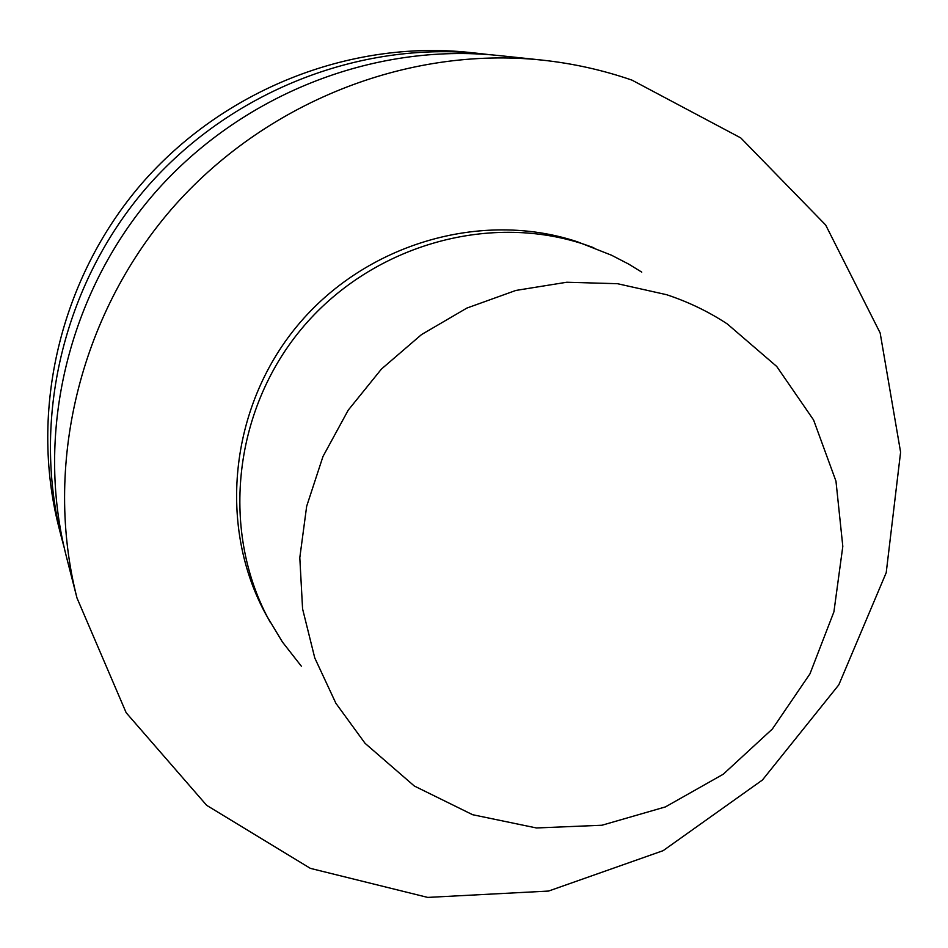 <?xml version="1.0" encoding="UTF-8"?>
<svg xmlns="http://www.w3.org/2000/svg" width="948" height="948" viewBox="0 0 948 948"><rect width="100%" height="100%" fill="white"/><g stroke="black" fill="none" stroke-linecap="round" stroke-linejoin="round"><path stroke-width="1.42" d="M631.972 80.13L740.767 137.91L825.672 225.008L880.159 332.973L900.6 452.184L886.214 572.675L838.802 684.859L762.441 780.003L663.138 850.664L548.572 891.061L427.714 897.412L310.375 868.368L206.664 805.338L126.167 712.73L76.989 597.998C43.49 466.866 78.791 316.833 171.09 209.627C263.734 102.716 407.036 45.978 541.652 60.056C572.734 63.362 602.845 70.057 631.972 80.13M301.357 666.219L282.433 642.009L266.743 615.963C217.483 527.609 229.274 407.652 297.376 325.721C365.359 243.695 481.311 209.816 577.486 241.811L611.59 255.249L628.678 264.101L641.772 272.123M76.989 597.998L66.206 555.919C34.958 433.532 67.735 294.022 153.481 194.411C239.56 95.096 372.825 42.387 498.447 55.505L541.652 60.056M64.049 547.067L61.715 538.393C31.414 419.68 63.137 284.53 146.158 188.083C229.499 91.92 358.593 40.883 480.458 53.609L489.381 54.652M61.715 538.393L58.8 527.029C29.104 410.685 60.151 278.38 141.406 183.983C222.981 89.87 349.374 39.923 468.786 52.377L480.458 53.609M270.251 622.315C220.529 533.108 232.45 411.93 301.274 329.157C369.957 246.267 487.082 212.032 584.193 244.335L593.804 247.736M666.539 294.686C688.212 301.831 708.476 311.584 727.317 323.955L776.72 366.461L813.585 419.976L835.97 481.157L842.808 546.368L833.92 611.815L809.959 673.85L772.371 729L723.277 774.208L665.389 806.926L601.921 825.246L536.414 827.96L472.625 814.711L414.323 786.022L365.075 743.327L335.9 703.309L314.783 657.983L302.578 608.865L299.805 557.685L306.666 506.268L322.984 456.474L348.224 410.164L381.475 369.021L421.528 334.573L466.89 308.064L515.89 290.432L566.714 282.243L617.539 283.713L666.539 294.686"/></g></svg>
